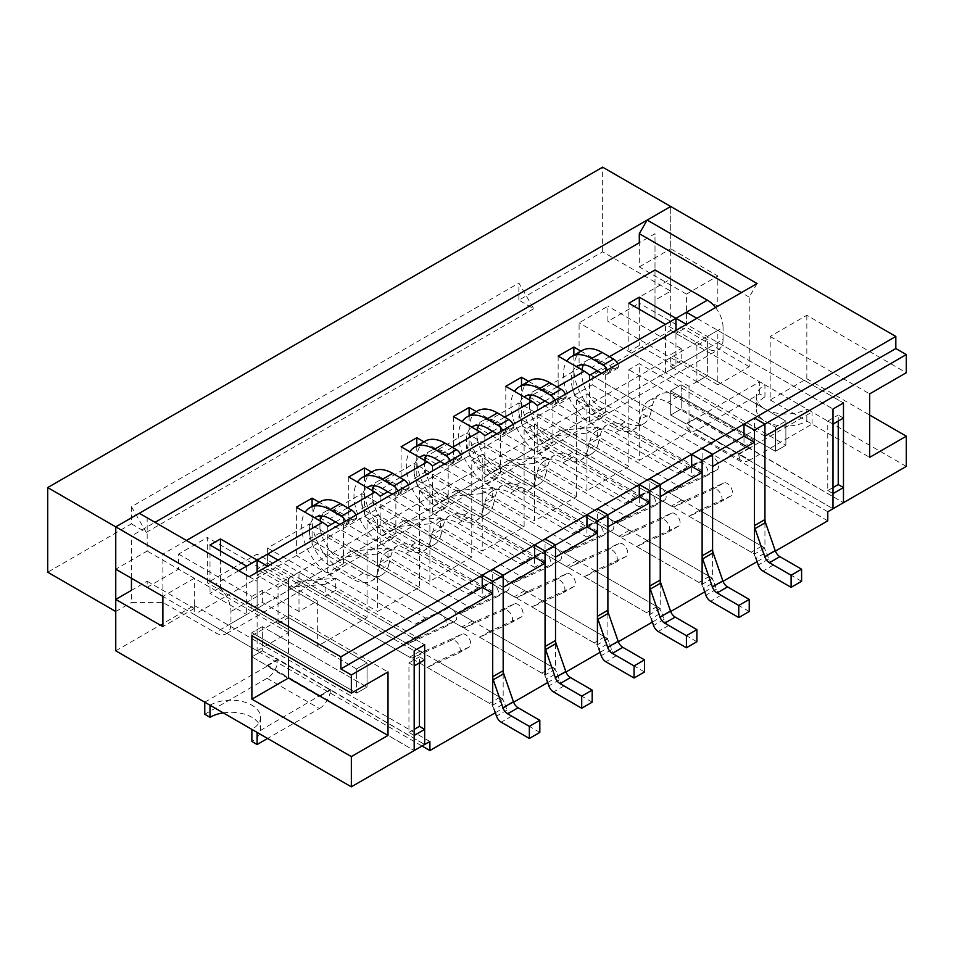 <?xml version="1.0" encoding="UTF-8"?>
<svg xmlns="http://www.w3.org/2000/svg" width="954" height="954" viewBox="0 0 954 954"><rect width="100%" height="100%" fill="white"/><g stroke="black" fill="none" stroke-linecap="round" stroke-linejoin="round"><path stroke-width="0.72" stroke-dasharray="4.77 3.58" d="M223.272 712.876A29.61 17.1 180 0 1 260.549 729.393A29.61 17.1 180 0 1 251.88 741.485M204.764 714.272L267.06 678.306A15.55 8.98 120 0 0 278.055 659.262L262.35 650.807L251.88 656.841L267.478 665.856L277.948 659.202M267.06 678.306L319.411 708.536L267.585 738.456M209.999 705.209A29.61 17.1 180 0 1 242.268 701.5A29.61 17.1 180 0 1 260.549 717.301A29.61 17.1 180 0 1 251.88 729.393M257.115 572.209L257.115 575.238L278.055 587.33L278.055 623.594L356.581 668.933L356.581 693.117L251.88 632.669L251.88 656.841L414.179 750.548L319.936 695.538L257.115 732.41M204.764 702.18L267.06 666.214L319.411 696.444M320.186 520.967A28.87 16.671 -120 0 0 340.351 559.819L363.343 573.092A37.015 21.37 60 0 0 381.85 574.928A37.015 21.37 60 0 0 388.755 564.768L378.285 570.814L380.479 561.846A37.015 21.37 60 0 1 387.384 551.686A37.015 21.37 60 0 1 405.891 553.523L482.235 597.598L482.235 587.33L367.051 520.824L367.051 617.548L317.324 646.263L317.324 600.925L298.996 611.502L298.996 572.209L424.649 644.749L278.055 560.117M298.996 572.209L288.525 578.255L414.179 650.795L267.585 566.163M335.498 521.945L343.5 517.33L343.5 563.623A22.216 12.819 -120 0 1 338.265 561.632L312.089 546.523L296.384 555.586L322.559 570.707L257.115 608.485L220.469 587.33L209.999 593.376L246.645 614.531L257.115 608.485L257.115 560.117L267.585 554.071L267.585 569.192L288.525 581.284L288.525 617.548L367.051 662.887L367.051 687.071L262.35 626.623L262.35 650.807L424.649 744.502L278.055 659.262L267.478 665.248M424.649 659.87L419.414 656.841L419.414 662.887M257.115 575.238L267.585 569.192M278.055 587.33L288.525 581.284M414.179 735.439L408.944 732.41L408.944 662.887L414.179 665.916M408.944 662.887L419.414 656.841M408.944 732.41L414.179 729.393M320.043 696.205L330.513 690.159M319.411 708.536A15.55 8.98 120 0 0 330.406 689.492L319.936 695.538L267.585 665.308L267.06 666.214M267.478 665.856L277.948 659.81M251.88 656.841L262.35 650.807L262.35 626.623L367.051 687.071L356.581 693.117L356.581 668.933L367.051 662.887L367.051 687.071L356.581 693.117L251.88 632.669L262.35 626.623L251.88 632.669L251.88 656.841M320.043 695.597L330.513 689.551M278.055 623.594L288.525 617.548M756.272 408.992A29.61 17.1 180 0 0 774.553 424.792A29.61 17.1 180 0 0 806.834 421.084L812.069 424.101L749.761 460.078L697.41 429.849L759.706 393.883L764.941 396.9L764.941 384.808A29.61 17.1 180 0 0 756.272 396.9L756.272 408.992A29.61 17.1 180 0 1 764.941 396.9M806.834 421.084L806.834 408.992A29.61 17.1 180 0 1 774.553 412.7A29.61 17.1 180 0 1 756.272 396.9M806.834 408.992L812.069 412.021L749.761 447.986L697.41 417.757L759.706 381.791L764.941 384.808M812.069 424.101L812.069 412.021M681.18 360.624L670.71 366.67L670.71 354.59L681.18 348.544L681.18 360.624L717.825 381.791L717.825 330.406L843.479 402.946L696.885 318.314M717.825 330.406L707.355 336.452L833.009 408.992L639.299 297.159L670.71 279.021L717.825 306.222L717.825 275.992L670.71 248.791L670.71 206.481L670.71 291.113L602.654 251.82L518.881 300.176L533.691 308.726L518.881 283.076L131.461 506.753L131.461 523.853L47.7 572.209M696.778 417.399L843.479 502.698L681.18 408.992L696.778 417.995L686.308 424.041L670.71 415.038L681.18 408.992L670.71 415.038L833.009 508.732L738.873 454.39L738.766 453.722L749.761 447.986M681.18 384.808L681.18 408.992L681.18 384.808L785.881 445.268L681.18 384.808L670.71 390.854L670.71 415.038L670.71 390.854L775.411 451.314L670.71 390.854L681.18 384.808M757.094 283.553L749.236 297.159L749.236 366.67L717.825 384.808L717.825 381.791L785.881 421.084L785.881 445.268L775.411 451.314L775.411 427.13L775.411 451.314L785.881 445.268L785.881 421.084L775.411 427.13L785.881 421.084L707.355 375.745L707.355 339.469L686.415 327.377L686.415 312.268L675.945 318.314L675.945 366.67L639.299 345.515L628.829 351.561L665.475 372.716L707.355 348.544L655.004 318.314L655.004 300.176L670.71 291.113M843.479 418.055L838.244 415.038L838.244 421.084M675.945 330.406L675.945 333.423L686.415 327.377M675.945 333.423L696.885 345.515L707.355 339.469M833.009 493.623L827.774 490.606L827.774 421.084L833.009 424.101M696.885 345.515L696.885 381.791L775.411 427.13L670.71 366.67M697.41 429.849A15.55 8.98 -60 0 1 689.635 430.624A15.55 8.98 -60 0 1 686.415 423.504L686.308 423.445M827.774 421.084L838.244 415.038M827.774 490.606L833.009 487.577M749.343 448.344L738.873 454.39M759.706 393.883L759.706 381.791M749.391 448.022L696.885 417.458L686.415 423.504L738.766 453.722A15.55 8.98 -60 0 0 741.985 460.842L689.635 430.624M749.761 460.078A15.55 8.98 -60 0 1 741.985 460.842M749.343 447.748L738.873 453.782M696.778 417.995L686.308 424.041M696.885 381.791L707.355 375.745L707.355 336.452M539.821 732.41L511.642 716.144A7.405 4.269 60 0 1 506.968 710.098L504.618 703.336L494.148 709.382A7.405 4.269 60 0 0 489.474 703.336L427.261 667.43L458.48 653.204A7.405 4.269 60 0 0 458.695 653.096A7.405 4.269 60 0 0 458.791 644.725A7.405 4.269 60 0 0 451.504 640.17L413.046 657.676A7.405 4.269 60 0 1 409.564 657.199L288.525 587.33L325.171 584.301L325.171 596.393L405.557 642.805A7.405 4.269 60 0 0 409.051 643.282L444.516 627.124A7.405 4.269 60 0 0 444.731 627.016A7.405 4.269 60 0 0 444.838 618.645A7.405 4.269 60 0 0 437.54 614.078L415.264 624.226L329.881 574.928A39.985 23.087 60 0 1 305.113 512.262M378.285 570.814A37.015 21.37 60 0 1 371.38 580.974A37.015 21.37 60 0 1 352.873 579.138L329.881 565.865A28.87 16.671 -120 0 1 311.242 541.156A28.87 16.671 -120 0 1 314.665 517.783M388.755 564.768L390.949 555.8A37.015 21.37 60 0 1 397.854 545.64A37.015 21.37 60 0 1 416.361 547.477L492.705 591.552L492.705 569.192M320.365 501.613A39.985 23.087 60 0 0 314.236 533.656A39.985 23.087 60 0 0 340.351 568.882L425.734 618.18L448.01 608.032A7.405 4.269 60 0 1 455.308 612.599A7.405 4.269 60 0 1 455.201 620.971A7.405 4.269 60 0 1 454.986 621.078L419.522 637.236A7.405 4.269 60 0 1 416.027 636.759L335.641 590.347L335.641 578.255L298.996 581.284L420.034 651.153A7.405 4.269 60 0 0 423.516 651.63L461.974 634.124A7.405 4.269 60 0 1 469.261 638.679A7.405 4.269 60 0 1 469.165 647.05A7.405 4.269 60 0 1 468.951 647.158L437.731 661.384L499.944 697.291A7.405 4.269 60 0 1 504.618 703.336M355.997 515.124A7.405 4.269 60 0 1 356.832 517.64A7.405 4.269 60 0 1 355.46 519.62A7.405 4.269 60 0 1 351.764 519.25L340.351 512.668A28.87 16.671 -120 0 0 325.922 511.237A28.87 16.671 -120 0 0 321.665 515.959M437.731 661.384L427.261 667.43M345.527 521.17A7.405 4.269 60 0 1 346.362 523.686A7.405 4.269 60 0 1 344.99 525.666A7.405 4.269 60 0 1 341.293 525.296L339.839 524.45M492.705 591.552L482.235 597.598M356.832 517.64L346.362 523.686M298.996 581.284L288.525 587.33M335.641 578.255L325.171 584.301M335.641 590.347L325.171 596.393M425.734 618.18L415.264 624.226M592.184 702.18L564.005 685.914A7.405 4.269 60 0 1 559.318 679.868L556.981 673.119L546.511 679.165A7.405 4.269 60 0 0 541.824 673.119L479.623 637.2L510.831 622.986A7.405 4.269 60 0 0 511.046 622.867A7.405 4.269 60 0 0 511.153 614.507A7.405 4.269 60 0 0 503.855 609.94L465.397 627.458A7.405 4.269 60 0 1 461.915 626.981L340.876 557.1L377.534 554.071L377.534 566.163L457.908 612.575A7.405 4.269 60 0 0 461.402 613.052L496.879 596.894A7.405 4.269 60 0 0 497.082 596.787A7.405 4.269 60 0 0 497.189 588.415A7.405 4.269 60 0 0 489.891 583.86L467.615 593.996L382.244 544.71A39.985 23.087 60 0 1 357.464 482.044M372.537 490.738A28.87 16.671 -120 0 0 392.714 529.589L415.694 542.862A37.015 21.37 60 0 0 434.213 544.698A37.015 21.37 60 0 0 441.118 534.55L430.648 540.596A37.015 21.37 60 0 1 423.731 550.744A37.015 21.37 60 0 1 405.223 548.908L382.244 535.635A28.87 16.671 -120 0 1 363.605 510.927A28.87 16.671 -120 0 1 367.016 487.554M441.118 534.55L443.3 525.571A37.015 21.37 60 0 1 450.205 515.422A37.015 21.37 60 0 1 468.712 517.259L545.056 561.334L545.056 538.962M372.716 471.395A39.985 23.087 60 0 0 366.586 503.426A39.985 23.087 60 0 0 392.714 538.664L478.085 587.95L500.361 577.814A7.405 4.269 60 0 1 507.659 582.369A7.405 4.269 60 0 1 507.552 590.741A7.405 4.269 60 0 1 507.349 590.848L471.872 607.006A7.405 4.269 60 0 1 468.378 606.529L388.004 560.117L388.004 548.037L351.346 551.054L472.385 620.935A7.405 4.269 60 0 0 475.867 621.412L514.325 603.894A7.405 4.269 60 0 1 521.623 608.461A7.405 4.269 60 0 1 521.516 616.833A7.405 4.269 60 0 1 521.301 616.94L490.094 631.154L552.294 667.073A7.405 4.269 60 0 1 556.981 673.119M408.348 484.894A7.405 4.269 60 0 1 409.183 487.422A7.405 4.269 60 0 1 407.823 489.39A7.405 4.269 60 0 1 404.114 489.02L392.714 482.438A28.87 16.671 -120 0 0 378.273 481.007A28.87 16.671 -120 0 0 374.016 485.729M490.094 631.154L479.623 637.2M430.648 540.596L432.83 531.616A37.015 21.37 60 0 1 439.734 521.468A37.015 21.37 60 0 1 458.242 523.293L534.586 567.38L534.586 557.1L419.414 490.606L429.884 484.56L429.884 581.284L471.765 557.1L471.765 460.377L482.235 454.331L482.235 551.054L524.116 526.87L524.116 430.147L534.586 424.101L534.586 520.824L576.466 496.652L466.53 433.176L466.53 448.285L477 442.239L477 427.13L518.881 402.946L518.881 418.055L529.351 412.021L529.351 396.9L579.09 368.184L579.09 322.846L607.889 306.222L607.889 321.331L639.299 303.205L639.299 297.159M397.878 490.94A7.405 4.269 60 0 1 398.712 493.468A7.405 4.269 60 0 1 397.353 495.436A7.405 4.269 60 0 1 393.644 495.066L392.189 494.232M545.056 561.334L534.586 567.38M409.183 487.422L398.712 493.468M351.346 551.054L340.876 557.1M388.004 548.037L377.534 554.071M388.004 560.117L377.534 566.163M478.085 587.95L467.615 593.996M644.534 671.962L616.356 655.696A7.405 4.269 60 0 1 611.669 649.65L609.332 642.889L598.862 648.935A7.405 4.269 60 0 0 594.175 642.889L531.974 606.971L563.194 592.756A7.405 4.269 60 0 0 563.397 592.649A7.405 4.269 60 0 0 563.504 584.277A7.405 4.269 60 0 0 556.206 579.71L517.76 597.228A7.405 4.269 60 0 1 514.266 596.751L393.239 526.87L429.884 523.853L429.884 535.945L510.271 582.345A7.405 4.269 60 0 0 513.753 582.822L549.23 566.676A7.405 4.269 60 0 0 549.444 566.557A7.405 4.269 60 0 0 549.54 558.197A7.405 4.269 60 0 0 542.242 553.63L519.978 563.778L434.595 514.48A39.985 23.087 60 0 1 409.815 451.814M424.888 460.52A28.87 16.671 -120 0 0 445.065 499.371L468.056 512.644A37.015 21.37 60 0 0 486.564 514.468A37.015 21.37 60 0 0 493.468 504.32L482.998 510.366A37.015 21.37 60 0 1 476.094 520.514A37.015 21.37 60 0 1 457.586 518.69L434.595 505.417A28.87 16.671 -120 0 1 415.956 480.697A28.87 16.671 -120 0 1 419.378 457.336M493.468 504.32L495.651 495.353A37.015 21.37 60 0 1 502.555 485.192A37.015 21.37 60 0 1 521.063 487.029L597.419 531.104L597.419 508.732M425.079 441.165A39.985 23.087 60 0 0 418.949 473.208A39.985 23.087 60 0 0 445.065 508.434L530.448 557.732L552.724 547.584A7.405 4.269 60 0 1 560.01 552.151A7.405 4.269 60 0 1 559.915 560.523A7.405 4.269 60 0 1 559.7 560.63L524.223 576.776A7.405 4.269 60 0 1 520.741 576.311L440.354 529.899L440.354 517.807L403.709 520.824L524.736 590.705A7.405 4.269 60 0 0 528.23 591.182L566.676 573.664A7.405 4.269 60 0 1 573.974 578.231A7.405 4.269 60 0 1 573.867 586.603A7.405 4.269 60 0 1 573.664 586.71L542.444 600.925L604.645 636.843A7.405 4.269 60 0 1 609.332 642.889M460.71 454.664A7.405 4.269 60 0 1 461.545 457.193A7.405 4.269 60 0 1 460.174 459.16A7.405 4.269 60 0 1 456.465 458.802L445.065 452.22A28.87 16.671 -120 0 0 430.624 450.789A28.87 16.671 -120 0 0 426.378 455.511M542.444 600.925L531.974 606.971M482.998 510.366L485.181 501.387A37.015 21.37 60 0 1 492.085 491.238A37.015 21.37 60 0 1 510.593 493.075L586.948 537.15L586.948 526.87L471.765 460.377M450.24 460.71A7.405 4.269 60 0 1 451.063 463.239A7.405 4.269 60 0 1 449.704 465.206A7.405 4.269 60 0 1 445.995 464.848L444.54 464.002M597.419 531.104L586.948 537.15M461.545 457.193L451.063 463.239M403.709 520.824L393.239 526.87M440.354 517.807L429.884 523.853M440.354 529.899L429.884 535.945M530.448 557.732L519.978 563.778M696.885 641.732L668.706 625.466A7.405 4.269 60 0 1 664.032 619.42L661.682 612.659L651.212 618.705A7.405 4.269 60 0 0 646.526 612.659L584.325 576.753L615.545 562.526A7.405 4.269 60 0 0 615.759 562.419A7.405 4.269 60 0 0 615.855 554.047A7.405 4.269 60 0 0 608.557 549.492L570.11 566.998A7.405 4.269 60 0 1 566.616 566.521L445.59 496.652L482.235 493.623L482.235 505.715L562.621 552.127A7.405 4.269 60 0 0 566.116 552.604L601.58 536.446A7.405 4.269 60 0 0 601.795 536.339A7.405 4.269 60 0 0 601.891 527.967A7.405 4.269 60 0 0 594.604 523.4L572.328 533.548L486.945 484.25A39.985 23.087 60 0 1 462.165 421.585M477.238 430.29A28.87 16.671 -120 0 0 497.416 469.141L520.407 482.414A37.015 21.37 60 0 0 538.915 484.25A37.015 21.37 60 0 0 545.819 474.09L535.349 480.136A37.015 21.37 60 0 1 528.444 490.296A37.015 21.37 60 0 1 509.937 488.46L486.945 475.187A28.87 16.671 -120 0 1 468.307 450.479A28.87 16.671 -120 0 1 471.729 427.106M545.819 474.09L548.001 465.123A37.015 21.37 60 0 1 554.918 454.963A37.015 21.37 60 0 1 573.426 456.799L649.769 500.874L649.769 478.514M477.429 410.935A39.985 23.087 60 0 0 471.3 442.978A39.985 23.087 60 0 0 497.416 478.204L582.799 527.502L605.074 517.354A7.405 4.269 60 0 1 612.361 521.921A7.405 4.269 60 0 1 612.265 530.293A7.405 4.269 60 0 1 612.051 530.4L576.586 546.559A7.405 4.269 60 0 1 573.092 546.082L492.705 499.669L492.705 487.577L456.06 490.606L577.087 560.475A7.405 4.269 60 0 0 580.581 560.952L619.039 543.446A7.405 4.269 60 0 1 626.325 548.001A7.405 4.269 60 0 1 626.229 556.373A7.405 4.269 60 0 1 626.015 556.48L594.795 570.707L657.008 606.613A7.405 4.269 60 0 1 661.682 612.659M513.061 424.447A7.405 4.269 60 0 1 513.896 426.963A7.405 4.269 60 0 1 512.525 428.942A7.405 4.269 60 0 1 508.828 428.573L497.416 421.99A28.87 16.671 -120 0 0 482.974 420.559A28.87 16.671 -120 0 0 478.729 425.281M594.795 570.707L584.325 576.753M535.349 480.136L537.531 471.169A37.015 21.37 60 0 1 544.436 461.009A37.015 21.37 60 0 1 562.955 462.845L639.299 506.92L639.299 496.64L524.116 430.147M502.591 430.492A7.405 4.269 60 0 1 503.426 433.009A7.405 4.269 60 0 1 502.054 434.988A7.405 4.269 60 0 1 498.358 434.619L496.891 433.772M649.769 500.874L639.299 506.92M513.896 426.963L503.426 433.009M456.06 490.606L445.59 496.652M492.705 487.577L482.235 493.623M492.705 499.669L482.235 505.715M582.799 527.502L572.328 533.548M749.236 611.502L721.057 595.236A7.405 4.269 60 0 1 716.382 589.19L714.033 582.441L703.563 588.475A7.405 4.269 60 0 0 698.888 582.441L636.676 546.523L667.895 532.308A7.405 4.269 60 0 0 668.11 532.189A7.405 4.269 60 0 0 668.205 523.829A7.405 4.269 60 0 0 660.919 519.262L622.461 536.78A7.405 4.269 60 0 1 618.967 536.303L497.94 466.423L534.586 463.394L534.586 475.486L614.972 521.898A7.405 4.269 60 0 0 618.466 522.375L653.931 506.216A7.405 4.269 60 0 0 654.146 506.109A7.405 4.269 60 0 0 654.253 497.738A7.405 4.269 60 0 0 646.955 493.182L624.679 503.318L539.296 454.032A39.985 23.087 60 0 1 514.528 391.355M529.601 400.06A28.87 16.671 -120 0 0 549.766 438.912L572.758 452.184A37.015 21.37 60 0 0 591.265 454.021A37.015 21.37 60 0 0 598.17 443.872L587.7 449.906A37.015 21.37 60 0 1 580.795 460.066A37.015 21.37 60 0 1 562.288 458.23L539.296 444.958A28.87 16.671 -120 0 1 520.657 420.249A28.87 16.671 -120 0 1 524.08 396.876M598.17 443.872L600.364 434.893A37.015 21.37 60 0 1 607.269 424.745A37.015 21.37 60 0 1 625.776 426.569L702.12 470.656L702.12 448.285M529.78 380.718A39.985 23.087 60 0 0 523.651 412.748A39.985 23.087 60 0 0 549.766 447.986L635.149 497.272L657.425 487.136A7.405 4.269 60 0 1 664.723 491.692A7.405 4.269 60 0 1 664.616 500.063A7.405 4.269 60 0 1 664.401 500.17L628.936 516.329A7.405 4.269 60 0 1 625.442 515.852L545.056 469.44L545.056 457.36L508.41 460.377L629.449 530.257A7.405 4.269 60 0 0 632.931 530.734L671.389 513.216A7.405 4.269 60 0 1 678.676 517.783A7.405 4.269 60 0 1 678.58 526.143A7.405 4.269 60 0 1 678.366 526.262L647.146 540.477L709.359 576.395A7.405 4.269 60 0 1 714.033 582.441M565.412 394.217A7.405 4.269 60 0 1 566.247 396.745A7.405 4.269 60 0 1 564.875 398.712A7.405 4.269 60 0 1 561.179 398.343L549.766 391.76A28.87 16.671 -120 0 0 535.337 390.329A28.87 16.671 -120 0 0 531.08 395.051M647.146 540.477L636.676 546.523M587.7 449.906L589.894 440.939A37.015 21.37 60 0 1 596.799 430.791A37.015 21.37 60 0 1 615.306 432.615L691.65 476.702L691.65 466.423L576.466 399.917L586.948 393.883L586.948 490.606L628.829 466.423L628.829 369.699L639.299 363.653L639.299 460.377L689.026 431.661L689.026 386.322L707.355 375.745L670.71 354.59M554.942 400.263A7.405 4.269 60 0 1 555.777 402.791A7.405 4.269 60 0 1 554.405 404.758A7.405 4.269 60 0 1 550.708 404.389L549.254 403.554M702.12 470.656L691.65 476.702M566.247 396.745L555.777 402.791M508.41 460.377L497.94 466.423M545.056 457.36L534.586 463.394M545.056 469.44L534.586 475.486M635.149 497.272L624.679 503.318M801.598 581.284L773.42 565.018A7.405 4.269 60 0 1 768.733 558.972L766.396 552.211L755.926 558.257A7.405 4.269 60 0 0 751.239 552.211L689.026 516.293L720.246 502.078A7.405 4.269 60 0 0 720.461 501.971A7.405 4.269 60 0 0 720.568 493.6A7.405 4.269 60 0 0 713.27 489.032L674.812 506.55A7.405 4.269 60 0 1 671.33 506.073L550.291 436.193L586.948 433.176L586.948 445.268L667.323 491.668A7.405 4.269 60 0 0 670.817 492.145L706.294 475.998A7.405 4.269 60 0 0 706.497 475.879A7.405 4.269 60 0 0 706.604 467.508A7.405 4.269 60 0 0 699.306 462.952L677.03 473.101L591.659 423.803A39.985 23.087 60 0 1 566.879 361.137M581.952 369.842A28.87 16.671 -120 0 0 602.129 408.694L625.109 421.966A37.015 21.37 60 0 0 643.628 423.791A37.015 21.37 60 0 0 650.533 413.642L640.062 419.688A37.015 21.37 60 0 1 633.146 429.837A37.015 21.37 60 0 1 614.638 428L591.659 414.74A28.87 16.671 -120 0 1 573.02 390.019A28.87 16.671 -120 0 1 576.431 366.658M650.533 413.642L652.715 404.663A37.015 21.37 60 0 1 659.619 394.515A37.015 21.37 60 0 1 678.127 396.351L754.471 440.426L754.471 418.055M582.131 350.488A39.985 23.087 60 0 0 576.001 382.53A39.985 23.087 60 0 0 602.129 417.757L687.5 467.055L709.776 456.906A7.405 4.269 60 0 1 717.074 461.474A7.405 4.269 60 0 1 716.967 469.833A7.405 4.269 60 0 1 716.764 469.952L681.287 486.099A7.405 4.269 60 0 1 677.793 485.622L597.419 439.222L597.419 427.13L560.761 430.147L681.8 500.027A7.405 4.269 60 0 0 685.282 500.504L723.74 482.986A7.405 4.269 60 0 1 731.038 487.554A7.405 4.269 60 0 1 730.931 495.925A7.405 4.269 60 0 1 730.716 496.032L699.509 510.247L761.709 546.165A7.405 4.269 60 0 1 766.396 552.211M617.763 363.987A7.405 4.269 60 0 1 618.597 366.515A7.405 4.269 60 0 1 617.238 368.482A7.405 4.269 60 0 1 613.529 368.125L602.129 361.53A28.87 16.671 -120 0 0 587.688 360.111A28.87 16.671 -120 0 0 583.431 364.833M699.509 510.247L689.026 516.293M640.062 419.688L642.245 410.709A37.015 21.37 60 0 1 649.149 400.561A37.015 21.37 60 0 1 667.657 402.397L744.001 446.472L744.001 436.193L628.829 369.699M607.293 370.033A7.405 4.269 60 0 1 608.127 372.561A7.405 4.269 60 0 1 606.768 374.528A7.405 4.269 60 0 1 603.059 374.171L601.604 373.324M754.471 440.426L744.001 446.472M618.597 366.515L608.127 372.561M560.761 430.147L550.291 436.193M597.419 427.13L586.948 433.176M597.419 439.222L586.948 445.268M687.5 467.055L677.03 473.101M827.774 511.761L592.184 375.745L670.71 330.406L670.71 279.021M592.184 375.745L592.184 384.808L194.294 614.531L422.026 746.016M115.756 650.807L194.294 605.456L194.294 614.531M249.256 576.741L257.115 581.284L257.115 650.795L147.166 587.33L147.166 581.284L131.461 590.347L131.461 602.439L162.884 602.439L215.234 632.669A22.216 12.819 -120 0 0 226.337 633.766A22.216 12.819 -120 0 0 230.94 623.594L230.94 611.502A22.216 12.819 -120 0 0 215.234 584.301L162.884 554.071L162.884 602.439M147.166 587.33L178.589 569.192L178.589 554.071L207.376 537.448L207.376 582.787L257.115 554.083L257.115 569.192L267.585 563.146L267.585 548.037L309.466 523.853L309.466 538.962L319.936 532.916L319.936 517.807L361.816 493.623L361.816 508.732L372.298 502.698L372.298 487.577L414.179 463.394L414.179 478.514L424.649 472.468L424.649 457.36L466.53 433.176M749.236 297.159L741.389 292.616M764.941 522.911L764.941 548.037L529.351 412.021M764.941 548.037L754.471 554.083L518.881 418.055M764.941 436.193L639.299 363.653M529.351 396.9L639.299 460.377M712.59 553.141L712.59 578.255L702.12 584.301L466.53 448.285M660.24 583.359L660.24 608.485L649.769 614.531L414.179 478.514M607.889 613.589L607.889 638.715L597.419 644.761L361.816 508.732M555.526 643.819L555.526 668.933L545.056 674.979L309.466 538.962M503.175 674.037L503.175 699.163L492.705 705.209L257.115 569.192M495.329 712.769L513.61 702.204M547.679 682.539L565.961 671.986M600.03 652.309L618.311 641.756M652.381 622.091L670.674 611.526M704.744 591.862L723.025 581.308M757.094 561.632L775.375 551.078M712.59 578.255L477 442.239M712.59 466.423L586.948 393.883M477 427.13L586.948 490.606M576.466 496.652L576.466 399.917M660.24 484.56L639.299 496.64M660.24 496.64L534.586 424.101M503.175 575.238L482.235 587.33M555.526 545.008L534.586 557.1M607.889 514.778L586.948 526.87M712.59 454.331L691.65 466.423M764.941 424.101L744.001 436.193M367.051 520.824L377.534 514.778L377.534 611.502L419.414 587.33L419.414 490.606M288.525 578.255L288.525 629.64L356.581 668.933L367.051 662.887L262.35 602.439L251.88 608.485L251.88 596.393L178.589 554.071M257.115 650.795L288.525 632.669L288.525 629.64L251.88 608.485M689.026 431.661L579.09 368.184M689.026 386.322L579.09 322.846M681.18 348.544L607.889 306.222M717.825 384.808L607.889 321.331M749.236 366.67L639.299 303.205M717.825 306.222L686.415 324.36L686.415 294.13L639.299 266.929L639.299 242.745L655.004 233.682L655.004 300.176M419.414 587.33L309.466 523.853M267.585 548.037L377.534 611.502M555.526 557.1L429.884 484.56M319.936 517.807L429.884 581.284M555.526 668.933L319.936 532.916M503.175 587.33L377.534 514.778M367.051 617.548L257.115 554.083M251.88 635.686L288.525 614.531L388.004 671.962M288.525 614.531L288.525 656.841M194.294 605.456L429.884 741.485M827.774 520.824L592.184 384.808M298.996 611.502L262.35 590.347L262.35 602.439M251.88 596.393L262.35 590.347M317.324 600.925L207.376 537.448M139.32 513.276L147.166 517.807L147.166 551.054L115.756 569.192M639.299 266.929L670.71 248.791M670.71 330.406L906.3 466.423M806.834 315.285L806.834 378.762L770.176 399.929L770.176 336.452L806.834 315.285L906.3 372.716M806.834 378.762L869.654 415.038M317.324 646.263L207.376 582.787M147.166 581.284L194.294 608.485L194.294 578.255L147.166 551.054M147.166 517.807L257.115 581.284M288.525 632.669L178.589 569.192M503.175 699.163L267.585 563.146M471.765 557.1L361.816 493.623M607.889 526.87L482.235 454.331M372.298 487.577L482.235 551.054M607.889 638.715L372.298 502.698M524.116 526.87L414.179 463.394M660.24 608.485L424.649 472.468M424.649 457.36L534.586 520.824M628.829 466.423L518.881 402.946M686.415 294.13L717.825 275.992M770.176 399.929L869.654 457.348M770.176 336.452L869.654 393.883M194.294 608.485L162.884 626.623M194.294 578.255L162.884 596.393M600.03 410.506L573.855 395.385L558.15 404.46L584.325 419.569A22.216 12.819 60 0 0 589.56 421.561L605.265 412.486A22.216 12.819 -120 0 1 600.03 410.506L665.475 372.716L665.475 324.36M547.679 440.724L521.504 425.615L505.799 434.678L531.974 449.799A22.216 12.819 60 0 0 537.209 451.779L552.915 442.716A22.216 12.819 -120 0 1 547.679 440.724L584.325 419.569M495.329 470.954L469.141 455.845L453.436 464.908L479.623 480.017A22.216 12.819 60 0 0 484.859 482.008L500.564 472.945A22.216 12.819 -120 0 1 495.329 470.954L531.974 449.799M442.966 501.184L416.791 486.063L401.085 495.138L427.261 510.247A22.216 12.819 60 0 0 432.496 512.238L448.201 503.163A22.216 12.819 -120 0 1 442.966 501.184L479.623 480.017M390.615 531.402L364.44 516.293L348.735 525.368L374.91 540.477A22.216 12.819 60 0 0 380.145 542.456L395.85 533.393A22.216 12.819 -120 0 1 390.615 531.402L427.261 510.247M115.756 611.502L131.461 602.439M131.461 506.753L146.272 532.404L131.461 523.853M146.272 532.404L533.691 308.726M715.536 307.546A22.216 12.819 60 0 1 723.06 327.377L230.94 611.502M597.264 370.82L605.265 366.205A22.216 12.819 -120 0 0 600.03 362.138L580.986 351.144M544.913 401.05L552.915 396.423A22.216 12.819 -120 0 0 547.679 392.368L528.635 381.373M492.562 431.268L500.564 426.653A22.216 12.819 -120 0 0 495.329 422.598L476.284 411.603M440.199 461.497L448.201 456.883A22.216 12.819 -120 0 0 442.966 452.816L423.934 441.821M387.849 491.727L395.85 487.1A22.216 12.819 -120 0 0 390.615 483.046L371.571 472.051M343.5 517.33A22.216 12.819 -120 0 0 338.265 513.276L319.22 502.281M639.299 309.239L639.299 345.515M230.94 623.594L723.06 339.469A22.216 12.819 60 0 1 718.457 349.641A22.216 12.819 60 0 1 707.355 348.544M343.5 563.623L327.794 572.686A22.216 12.819 60 0 1 322.559 570.707M209.999 545.008L209.999 593.376M220.469 551.054L220.469 587.33M186.435 540.477L162.884 554.071L131.461 535.945L155.025 522.339M552.915 396.423L552.915 442.716M521.504 385.499L521.504 425.615M537.209 405.498L537.209 451.779M589.56 375.268L589.56 421.561M558.15 356.092L558.15 404.46M573.855 355.27L573.855 395.385M723.06 339.469L723.06 327.377M655.004 318.314L655.004 233.682M131.461 578.255L131.461 535.945M518.881 300.176L518.881 283.076M602.654 251.82L602.654 167.177M312.089 506.395L312.089 546.523M296.384 507.23L296.384 555.586M327.794 526.393L327.794 572.686M395.85 487.1L395.85 533.393M364.44 476.177L364.44 516.293M348.735 477L348.735 525.368M380.145 496.175L380.145 542.456M448.201 456.883L448.201 503.163M416.791 445.947L416.791 486.063M401.085 446.77L401.085 495.138M432.496 465.946L432.496 512.238M500.564 426.653L500.564 472.945M469.141 415.717L469.141 455.845M453.436 416.552L453.436 464.908M484.859 435.716L484.859 482.008M505.799 386.322L505.799 434.678M605.265 366.205L605.265 412.486M246.645 566.163L246.645 614.531L215.234 632.669M628.829 303.205L628.829 351.561M506.968 710.098L496.497 716.144M363.343 573.092L352.873 579.138M499.944 697.291L489.474 703.336M468.951 647.158L458.48 653.204M340.351 559.819L329.881 565.865M390.949 555.8L380.479 561.846M416.361 547.477L405.891 553.523M511.642 716.144L501.172 722.19M351.764 519.25L341.293 525.296M423.516 651.63L413.046 657.676M420.034 651.153L409.564 657.199M419.522 637.236L409.051 643.282M416.027 636.759L405.557 642.805M461.974 634.124L451.504 640.17M448.01 608.032L437.54 614.078M454.986 621.078L444.516 627.124M340.351 568.882L329.881 574.928M340.351 512.668L329.881 518.714M559.318 679.868L548.848 685.914M415.694 542.862L405.223 548.908M552.294 667.073L541.824 673.119M521.301 616.94L510.831 622.986M392.714 529.589L382.244 535.635M443.3 525.571L432.83 531.616M468.712 517.259L458.242 523.293M564.005 685.914L553.535 691.96M404.114 489.02L393.644 495.066M475.867 621.412L465.397 627.458M472.385 620.935L461.915 626.981M471.872 607.006L461.402 613.052M468.378 606.529L457.908 612.575M514.325 603.894L503.855 609.94M500.361 577.814L489.891 583.86M507.349 590.848L496.879 596.894M392.714 538.664L382.244 544.71M392.714 482.438L382.244 488.484M611.669 649.65L601.199 655.696M468.056 512.644L457.586 518.69M604.645 636.843L594.175 642.889M573.664 586.71L563.194 592.756M445.065 499.371L434.595 505.417M495.651 495.353L485.181 501.387M521.063 487.029L510.593 493.075M616.356 655.696L605.885 661.742M456.465 458.802L445.995 464.848M528.23 591.182L517.76 597.228M524.736 590.705L514.266 596.751M524.223 576.776L513.753 582.822M520.741 576.311L510.271 582.345M566.676 573.664L556.206 579.71M552.724 547.584L542.242 553.63M559.7 560.63L549.23 566.676M445.065 508.434L434.595 514.48M445.065 452.22L434.595 458.254M664.032 619.42L653.55 625.466M520.407 482.414L509.937 488.46M657.008 606.613L646.526 612.659M626.015 556.48L615.545 562.526M497.416 469.141L486.945 475.187M548.001 465.123L537.531 471.169M573.426 456.799L562.955 462.845M668.706 625.466L658.236 631.512M508.828 428.573L498.358 434.619M580.581 560.952L570.11 566.998M577.087 560.475L566.616 566.521M576.586 546.559L566.116 552.604M573.092 546.082L562.621 552.127M619.039 543.446L608.557 549.492M605.074 517.354L594.604 523.4M612.051 530.4L601.58 536.446M497.416 478.204L486.945 484.25M497.416 421.99L486.945 428.036M716.382 589.19L705.912 595.236M572.758 452.184L562.288 458.23M709.359 576.395L698.888 582.441M678.366 526.262L667.895 532.308M549.766 438.912L539.296 444.958M600.364 434.893L589.894 440.939M625.776 426.569L615.306 432.615M721.057 595.236L710.587 601.282M561.179 398.343L550.708 404.389M632.931 530.734L622.461 536.78M629.449 530.257L618.967 536.303M628.936 516.329L618.466 522.375M625.442 515.852L614.972 521.898M671.389 513.216L660.919 519.262M657.425 487.136L646.955 493.182M664.401 500.17L653.931 506.216M549.766 447.986L539.296 454.032M549.766 391.76L539.296 397.806M768.733 558.972L758.263 565.018M625.109 421.966L614.638 428M761.709 546.165L751.239 552.211M730.716 496.032L720.246 502.078M602.129 408.694L591.659 414.74M652.715 404.663L642.245 410.709M678.127 396.351L667.657 402.397M773.42 565.018L762.95 571.064M613.529 368.125L603.059 374.171M685.282 500.504L674.812 506.55M681.8 500.027L671.33 506.073M681.287 486.099L670.817 492.145M677.793 485.622L667.323 491.668M723.74 482.986L713.27 489.032M709.776 456.906L699.306 462.952M716.764 469.952L706.294 475.998M602.129 417.757L591.659 423.803M602.129 361.53L591.659 367.576M338.265 561.632L374.91 540.477M238.786 570.695L215.234 584.301M609.451 356.701L600.03 362.138M557.1 386.93L547.679 392.368M504.749 417.148L495.329 422.598M452.399 447.378L442.966 452.816M400.036 477.608L390.615 483.046M347.685 507.826L338.265 513.276M260.549 717.301L260.549 729.393M381.85 574.928L371.38 580.974M387.384 551.686L397.854 545.64M344.99 525.666L355.46 519.62M469.165 647.05L458.695 653.096M455.201 620.971L444.731 627.016M315.452 517.283L325.922 511.237M434.213 544.698L423.731 550.744M439.734 521.468L450.205 515.422M397.353 495.436L407.823 489.39M521.516 616.833L511.046 622.867M507.552 590.741L497.082 596.787M367.803 487.053L378.273 481.007M486.564 514.468L476.094 520.514M492.085 491.238L502.555 485.192M449.704 465.206L460.174 459.16M573.867 586.603L563.397 592.649M559.915 560.523L549.444 566.557M420.154 456.835L430.624 450.789M538.915 484.25L528.444 490.296M544.436 461.009L554.918 454.963M502.054 434.988L512.525 428.942M626.229 556.373L615.759 562.419M612.265 530.293L601.795 536.339M472.504 426.605L482.974 420.559M591.265 454.021L580.795 460.066M596.799 430.791L607.269 424.745M554.405 404.758L564.875 398.712M678.58 526.143L668.11 532.189M664.616 500.063L654.146 506.109M524.867 396.375L535.337 390.329M643.628 423.791L633.146 429.837M649.149 400.561L659.619 394.515M606.768 374.528L617.238 368.482M730.931 495.925L720.461 501.971M716.967 469.833L706.497 475.879M577.218 366.145L587.688 360.111M226.337 633.766L718.457 349.641"/><path stroke-width="1.43" d="M257.115 744.502L251.88 741.485L251.88 729.393L257.115 732.41L257.115 744.502L267.585 738.456M209.999 717.301L209.999 705.209L204.764 702.18L204.764 714.272L209.999 717.301A29.61 17.1 180 0 1 223.272 712.876M424.649 729.393L414.179 735.439L414.179 750.548L414.179 650.795L424.649 644.749L424.649 659.87L414.179 665.916L414.179 650.795L424.649 644.749L424.649 744.502L424.649 729.393L419.414 726.364L419.414 662.887M278.055 560.117L267.585 554.071L257.115 560.117L257.115 572.209M267.585 566.163L257.115 560.117L238.786 570.695M414.179 729.393L419.414 726.364M492.705 705.209L492.705 593.364L351.346 674.979L351.346 693.117L388.004 671.962L388.004 735.439L351.346 756.594L351.346 786.823L429.884 741.485L429.884 750.548L495.329 712.769M843.479 487.577L833.009 493.623L833.009 508.732L833.009 408.992L843.479 402.946L843.479 418.055L833.009 424.101L833.009 408.992L843.479 402.946L843.479 502.698L843.479 487.577L838.244 484.56L838.244 421.084M696.885 318.314L686.415 312.268L675.945 318.314L675.945 330.406M686.415 324.36L675.945 318.314L609.451 356.701M833.009 487.577L838.244 484.56M775.375 551.078L827.774 520.824L827.774 511.761L906.3 466.423L906.3 436.193L869.654 457.348L869.654 393.883L906.3 372.716L906.3 354.578L764.941 436.193L764.941 522.911M906.3 354.578L895.83 348.544L895.83 336.452L340.876 656.841L340.876 668.933L482.235 587.33L482.235 575.238L492.705 569.192L503.175 575.238L503.175 670.698A7.405 4.269 60 0 0 503.724 673.727L513.431 701.739A7.405 4.269 60 0 0 518.117 707.785L507.647 713.83L529.351 726.364L529.351 738.456L501.172 722.19A7.405 4.269 60 0 1 496.497 716.144L494.148 709.382M518.117 707.785L539.821 720.318L539.821 732.41L529.351 738.456M305.113 512.262A39.985 23.087 60 0 1 309.895 507.659L320.365 501.613A39.985 23.087 60 0 1 340.351 503.593L351.764 510.187A7.405 4.269 60 0 1 355.997 515.124M321.665 515.959A28.87 16.671 -120 0 0 320.186 520.967M339.839 524.45L329.881 518.714A28.87 16.671 -120 0 0 315.452 517.283A28.87 16.671 -120 0 0 314.665 517.783M309.895 507.659A39.985 23.087 60 0 1 329.881 509.639L341.293 516.233A7.405 4.269 60 0 1 345.527 521.17M507.647 713.83A7.405 4.269 60 0 1 502.961 707.785L493.254 679.773A7.405 4.269 60 0 1 492.705 676.744L492.705 581.284L482.235 575.238M545.056 674.979L545.056 563.146L534.586 557.1L492.705 581.284M539.821 720.318L529.351 726.364M534.586 557.1L534.586 545.008L545.056 538.962L555.526 545.008L555.526 640.48A7.405 4.269 60 0 0 556.087 643.497L565.794 671.521A7.405 4.269 60 0 0 570.468 677.567L559.998 683.613L581.702 696.146L581.702 708.226L553.535 691.96A7.405 4.269 60 0 1 548.848 685.914L546.511 679.165M570.468 677.567L592.184 690.1L592.184 702.18L581.702 708.226M357.464 482.044A39.985 23.087 60 0 1 362.246 477.441L372.716 471.395A39.985 23.087 60 0 1 392.714 473.375L404.114 479.957A7.405 4.269 60 0 1 408.348 484.894M374.016 485.729A28.87 16.671 -120 0 0 372.537 490.738M392.189 494.232L382.244 488.484A28.87 16.671 -120 0 0 367.803 487.053A28.87 16.671 -120 0 0 367.016 487.554M362.246 477.441A39.985 23.087 60 0 1 382.244 479.421L393.644 486.003A7.405 4.269 60 0 1 397.878 490.94M559.998 683.613A7.405 4.269 60 0 1 555.323 677.567L545.616 649.543A7.405 4.269 60 0 1 545.056 646.514L545.056 551.054L534.586 545.008M597.419 644.761L597.419 532.916L586.948 526.87L545.056 551.054M592.184 690.1L581.702 696.146M586.948 526.87L586.948 514.778L597.419 508.732L607.889 514.778L607.889 610.25A7.405 4.269 60 0 0 608.437 613.267L618.144 641.291A7.405 4.269 60 0 0 622.831 647.337L612.361 653.383L634.064 665.916L634.064 678.008L605.885 661.742A7.405 4.269 60 0 1 601.199 655.696L598.862 648.935M622.831 647.337L644.534 659.87L644.534 671.962L634.064 678.008M409.815 451.814A39.985 23.087 60 0 1 414.608 447.211L425.079 441.165A39.985 23.087 60 0 1 445.065 443.145L456.465 449.728A7.405 4.269 60 0 1 460.71 454.664M426.378 455.511A28.87 16.671 -120 0 0 424.888 460.52M444.54 464.002L434.595 458.254A28.87 16.671 -120 0 0 420.154 456.835A28.87 16.671 -120 0 0 419.378 457.336M414.608 447.211A39.985 23.087 60 0 1 434.595 449.191L445.995 455.773A7.405 4.269 60 0 1 450.24 460.71M612.361 653.383A7.405 4.269 60 0 1 607.674 647.337L597.967 619.313A7.405 4.269 60 0 1 597.419 616.296L597.419 520.824L586.948 514.778M649.769 614.531L649.769 502.686L639.299 496.64L597.419 520.824M644.534 659.87L634.064 665.916M639.299 496.64L639.299 484.56L649.769 478.514L660.24 484.56L660.24 580.02A7.405 4.269 60 0 0 660.788 583.049L670.495 611.061A7.405 4.269 60 0 0 675.182 617.107L664.711 623.153L686.415 635.686L686.415 647.778L658.236 631.512A7.405 4.269 60 0 1 653.55 625.466L651.212 618.705M675.182 617.107L696.885 629.64L696.885 641.732L686.415 647.778M462.165 421.585A39.985 23.087 60 0 1 466.959 416.981L477.429 410.935A39.985 23.087 60 0 1 497.416 412.915L508.828 419.51A7.405 4.269 60 0 1 513.061 424.447M478.729 425.281A28.87 16.671 -120 0 0 477.238 430.29M496.891 433.772L486.945 428.036A28.87 16.671 -120 0 0 472.504 426.605A28.87 16.671 -120 0 0 471.729 427.106M466.959 416.981A39.985 23.087 60 0 1 486.945 418.961L498.358 425.556A7.405 4.269 60 0 1 502.591 430.492M664.711 623.153A7.405 4.269 60 0 1 660.025 617.107L650.318 589.095A7.405 4.269 60 0 1 649.769 586.066L649.769 490.606L639.299 484.56M702.12 584.301L702.12 472.468L691.65 466.423L649.769 490.606M696.885 629.64L686.415 635.686M691.65 466.423L691.65 454.331L702.12 448.285L712.59 454.331L712.59 549.79A7.405 4.269 60 0 0 713.139 552.819L722.846 580.843A7.405 4.269 60 0 0 727.532 586.889L717.062 592.935L738.766 605.456L738.766 617.548L710.587 601.282A7.405 4.269 60 0 1 705.912 595.236L703.563 588.475M727.532 586.889L749.236 599.422L749.236 611.502L738.766 617.548M514.528 391.355A39.985 23.087 60 0 1 519.31 386.764L529.78 380.718A39.985 23.087 60 0 1 549.766 382.697L561.179 389.28A7.405 4.269 60 0 1 565.412 394.217M531.08 395.051A28.87 16.671 -120 0 0 529.601 400.06M549.254 403.554L539.296 397.806A28.87 16.671 -120 0 0 524.867 396.375A28.87 16.671 -120 0 0 524.08 396.876M519.31 386.764A39.985 23.087 60 0 1 539.296 388.743L550.708 395.326A7.405 4.269 60 0 1 554.942 400.263M717.062 592.935A7.405 4.269 60 0 1 712.376 586.889L702.669 558.865A7.405 4.269 60 0 1 702.12 555.836L702.12 460.377L691.65 454.331M754.471 554.083L754.471 442.239L744.001 436.193L702.12 460.377M749.236 599.422L738.766 605.456M744.001 436.193L744.001 424.101L754.471 418.055L764.941 424.101L764.941 519.572A7.405 4.269 60 0 0 765.502 522.589L775.208 550.613A7.405 4.269 60 0 0 779.883 556.659L769.413 562.705L791.116 575.238L791.116 587.33L762.95 571.064A7.405 4.269 60 0 1 758.263 565.018L755.926 558.257M779.883 556.659L801.598 569.192L801.598 581.284L791.116 587.33M566.879 361.137A39.985 23.087 60 0 1 571.661 356.534L582.131 350.488A39.985 23.087 60 0 1 602.129 352.467L613.529 359.05A7.405 4.269 60 0 1 617.763 363.987M583.431 364.833A28.87 16.671 -120 0 0 581.952 369.842M601.604 373.324L591.659 367.576A28.87 16.671 -120 0 0 577.218 366.145A28.87 16.671 -120 0 0 576.431 366.658M571.661 356.534A39.985 23.087 60 0 1 591.659 358.513L603.059 365.096A7.405 4.269 60 0 1 607.293 370.033M769.413 562.705A7.405 4.269 60 0 1 764.738 556.659L755.031 528.635A7.405 4.269 60 0 1 754.471 525.618L754.471 430.147L744.001 424.101M895.83 348.544L754.471 430.147M801.598 569.192L791.116 575.238M351.346 786.823L115.756 650.807L115.756 599.41L131.461 590.347L131.461 578.255M741.389 292.616L639.299 233.682L647.146 220.076L757.094 283.553L249.256 576.741L139.32 513.276L115.756 526.87L340.876 656.841M754.471 442.239L712.59 466.423L712.59 553.141M702.12 472.468L660.24 496.64L660.24 583.359M649.769 502.686L607.889 526.87L607.889 613.589M597.419 532.916L555.526 557.1L555.526 643.819M545.056 563.146L503.175 587.33L503.175 674.037M513.61 702.204L547.679 682.539M565.961 671.986L600.03 652.309M618.311 641.756L652.381 622.091M670.674 611.526L704.744 591.862M723.025 581.308L757.094 561.632M155.025 522.339L639.299 242.745L639.299 233.682M482.235 587.33L492.705 593.364M340.876 668.933L351.346 674.979M115.756 599.41L162.884 626.623L162.884 596.393L115.756 569.192L115.756 526.87L670.71 206.481L895.83 336.452M288.525 656.841L288.525 678.008L251.88 699.163L351.346 756.594M251.88 699.163L251.88 635.686L351.346 693.117M288.525 678.008L388.004 735.439M422.026 746.016L429.884 750.548M647.146 220.076L670.71 206.481L602.654 167.177L47.7 487.577L115.756 526.87L115.756 611.502L47.7 572.209L47.7 487.577M869.654 415.038L906.3 436.193M319.22 502.281L312.089 498.155L296.384 507.23L322.559 522.339A22.216 12.819 60 0 1 327.794 526.393L335.498 521.945M186.435 540.477L655.004 269.946L707.355 300.176A22.216 12.819 60 0 1 715.536 307.546M580.986 351.144L573.855 347.029L558.15 356.092L584.325 371.213A22.216 12.819 60 0 1 589.56 375.268L597.264 370.82M528.635 381.373L521.504 377.259L505.799 386.322L531.974 401.431A22.216 12.819 60 0 1 537.209 405.498L544.913 401.05M476.284 411.603L469.141 407.477L453.436 416.552L479.623 431.661A22.216 12.819 60 0 1 484.859 435.716L492.562 431.268M423.934 441.821L416.791 437.707L401.085 446.77L427.261 461.891A22.216 12.819 60 0 1 432.496 465.946L440.199 461.497M371.571 472.051L364.44 467.937L348.735 477L374.91 492.109A22.216 12.819 60 0 1 380.145 496.175L387.849 491.727M675.945 318.314L639.299 297.159L639.299 309.239M257.115 560.117L220.469 538.962L209.999 545.008L246.645 566.163M220.469 538.962L220.469 551.054M639.299 297.159L628.829 303.205L665.475 324.36M521.504 377.259L521.504 385.499M573.855 347.029L573.855 355.27M312.089 498.155L312.089 506.395M364.44 467.937L364.44 476.177M416.791 437.707L416.791 445.947M469.141 407.477L469.141 415.717M503.175 670.698L492.705 676.744M503.724 673.727L493.254 679.773M513.431 701.739L502.961 707.785M351.764 510.187L341.293 516.233M340.351 503.593L329.881 509.639M555.526 640.48L545.056 646.514M556.087 643.497L545.616 649.543M565.794 671.521L555.323 677.567M404.114 479.957L393.644 486.003M392.714 473.375L382.244 479.421M607.889 610.25L597.419 616.296M608.437 613.267L597.967 619.313M618.144 641.291L607.674 647.337M456.465 449.728L445.995 455.773M445.065 443.145L434.595 449.191M660.24 580.02L649.769 586.066M660.788 583.049L650.318 589.095M670.495 611.061L660.025 617.107M508.828 419.51L498.358 425.556M497.416 412.915L486.945 418.961M712.59 549.79L702.12 555.836M713.139 552.819L702.669 558.865M722.846 580.843L712.376 586.889M561.179 389.28L550.708 395.326M549.766 382.697L539.296 388.743M764.941 519.572L754.471 525.618M765.502 522.589L755.031 528.635M775.208 550.613L764.738 556.659M613.529 359.05L603.059 365.096M602.129 352.467L591.659 358.513M322.559 522.339L267.585 554.071M707.355 300.176L686.415 312.268M584.325 371.213L557.1 386.93M531.974 401.431L504.749 417.148M479.623 431.661L452.399 447.378M427.261 461.891L400.036 477.608M374.91 492.109L347.685 507.826"/></g></svg>
